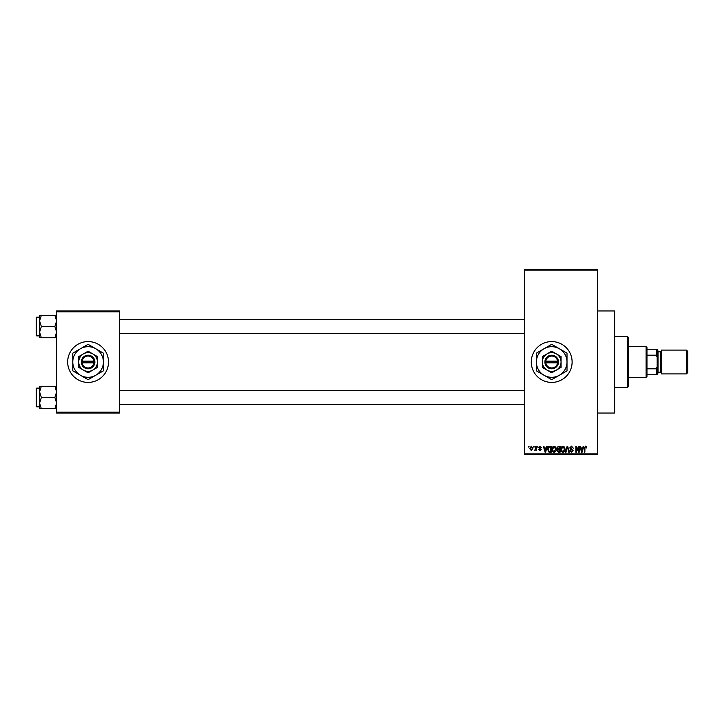<?xml version="1.0" encoding="UTF-8"?>
<svg xmlns="http://www.w3.org/2000/svg" width="724" height="724" viewBox="0 0 724 724"><rect width="100%" height="100%" fill="white"/><g stroke="black" fill="none" stroke-linecap="round" stroke-linejoin="round"><path stroke-width="1.09" d="M551.697 341.583A20.417 20.417 0 0 0 531.28 362A20.417 20.417 0 0 0 551.697 382.417A20.417 20.417 0 0 0 572.114 362A20.417 20.417 0 0 0 551.697 341.583M597.635 310.958L614.64 310.958L614.64 413.042L597.635 413.042M88.093 341.583A20.417 20.417 0 0 0 67.676 362A20.417 20.417 0 0 0 88.093 382.417A20.417 20.417 0 0 0 108.51 362A20.417 20.417 0 0 0 88.093 341.583M533.597 447.061L533.597 446.21L534.14 446.21L534.14 447.061L533.597 447.061M535.769 448.464L535.769 446.21L536.303 446.21L536.303 450.545L535.769 449.857L534.602 450.391L535.769 448.464M537.308 447.061L537.308 446.21L537.851 446.21L537.851 447.061L537.308 447.061M538.701 447.541L540.014 446.138L541.335 447.532L539.977 446.753L539.244 447.432L541.253 449.387L540.032 450.627L538.783 449.387L540.014 450.002L540.71 449.477L538.701 447.541M546.249 447.993L546.72 446.21L547.29 446.21L545.643 452.165L545.072 452.165L543.344 446.21L543.914 446.21L544.376 447.993L546.249 447.993M554.095 446.138L555.643 447.07L556.177 449.115C556.294 450.799 555.598 451.848 554.086 452.247C552.602 451.857 551.914 450.835 552.005 449.188L552.539 447.043L554.095 446.138M562.982 446.138L564.539 447.07L565.073 449.115C565.191 450.799 564.494 451.848 562.982 452.247C561.498 451.857 560.801 450.835 560.901 449.188L561.435 447.043L562.982 446.138M585.553 446.138L586.404 446.554L586.73 447.993L585.535 446.835L584.947 447.287L584.874 452.165L584.331 452.165L584.331 448.129L585.553 446.138M524.475 453.867L597.635 453.867L597.635 454.717L524.475 454.717L524.475 269.283L597.635 269.283L597.635 270.133L524.475 270.133M597.635 453.867L597.635 270.133M582.757 447.993L583.218 446.21L583.788 446.21L582.141 452.165L581.571 452.165L579.843 446.21L580.413 446.21L580.883 447.993L582.757 447.993M578.684 450.98L578.684 446.21L579.227 446.21L579.227 452.165L578.648 452.165L576.367 447.396L576.367 452.165L575.824 452.165L575.824 446.21L576.404 446.21L578.684 450.98M569.788 447.866L571.48 446.138L573.272 448.147L571.426 446.835L570.331 447.857L573.118 450.618L571.58 452.247L569.942 450.464L571.562 451.55L572.403 449.984L570.612 449.278L569.788 447.866M565.435 452.165L567.136 446.21L567.661 446.21L569.272 452.165L568.711 452.165L567.435 446.907L566.005 452.165L565.435 452.165M556.801 447.966L558.448 446.21L560.123 446.21L560.123 452.165L558.439 452.165L556.955 450.672L557.543 449.423L556.801 447.966M547.597 449.224C547.453 447.532 548.14 446.527 549.643 446.21L551.236 446.21L551.236 452.165L548.855 452.057L547.597 449.224M529.814 448.428L531.316 446.138L532.828 448.382L531.316 450.627L529.814 448.428M528.493 447.061L528.493 446.21L529.036 446.21L529.036 447.061L528.493 447.061M56.617 310.958L119.56 310.958L119.56 311.809L56.617 311.809L56.617 310.958M119.56 412.191L119.56 413.042L56.617 413.042L56.617 412.191L119.56 412.191L119.56 311.809M56.617 412.191L56.617 311.809M582.069 450.418L582.567 448.69L581.064 448.69L581.815 451.55L582.069 450.418M562.982 451.55L564.53 449.106L562.991 446.835L561.444 449.206L561.67 450.554L562.982 451.55M559.58 451.477L559.58 449.695L557.996 449.749L557.498 450.572L559.58 451.477M559.58 448.998L559.58 446.907L557.878 446.989L557.344 447.957L559.58 448.998M554.086 451.55L555.643 449.106L554.095 446.835L552.548 449.206L552.774 450.554L554.086 451.55M550.692 451.477L550.692 446.907L549.715 446.907L548.358 447.776L548.14 449.233L548.964 451.351L550.692 451.477M545.561 450.418L546.068 448.69L544.566 448.69L545.317 451.55L545.561 450.418M531.335 450.002L532.285 448.382L531.307 446.753L530.348 448.382L531.335 450.002M627.4 387.521L627.4 336.479L628.251 337.33L628.251 386.67L627.4 387.521L614.64 387.521M627.4 336.479L614.64 336.479M39.603 391.856L39.603 403.087L41.34 397.476L39.603 391.856L41.34 386.245L39.603 386.245L39.603 391.856M36.707 406.834L36.2 406.318L36.2 388.625L36.707 388.118L36.707 406.834L39.603 406.834M56.617 386.245L54.879 386.245L56.617 391.856L54.879 397.476L41.34 397.476M54.879 386.245L41.34 386.245M54.879 397.476L56.617 403.087L54.879 408.698L41.34 408.698L39.603 403.087L39.603 408.698L41.34 408.698M54.879 408.698L56.617 408.698M646.116 346.687L646.966 347.538L646.966 376.462L646.116 377.313L646.116 346.687L628.251 346.687M646.966 349.239L657.175 349.239L657.175 374.761L656.324 374.761L656.324 368.806L657.175 366.733M646.966 368.806L656.324 368.806M657.175 357.267L656.324 355.194L656.324 349.239M646.966 355.194L656.324 355.194M646.966 374.761L656.324 374.761M687.8 351.448L687.8 372.552L686.442 373.91L686.442 350.09L687.8 351.448M657.175 350.09L658.026 350.941L658.026 373.059L657.175 373.91M658.026 372.208L660.578 372.208A0.851 0.851 0 0 1 661.428 373.059M658.026 351.792L660.578 351.792A0.851 0.851 0 0 0 661.428 350.941M686.442 373.91L661.428 373.91L661.428 350.09L686.442 350.09M56.617 315.302L54.879 315.302L56.617 320.913L54.879 326.524L56.617 332.144L54.879 337.755L41.34 337.755L39.603 332.144L41.34 326.524L39.603 320.913L41.34 315.302L39.603 315.302L39.603 337.755L41.34 337.755M36.2 335.375L36.2 317.682L36.707 317.166L36.707 335.882L36.2 335.375M54.879 315.302L41.34 315.302M54.879 326.524L41.34 326.524M54.879 337.755L56.617 337.755M36.707 388.118L39.603 388.118L39.603 386.245M545.806 362.851L558.503 362.851L558.448 361.149A6.806 6.806 0 0 0 544.946 361.149L544.891 362.851L545.806 362.851A5.955 5.955 0 0 0 557.589 362.851M544.946 362.851A6.806 6.806 0 0 0 558.448 362.851M561.055 356.597L551.697 351.194L542.339 356.597L542.339 367.403L551.697 372.806L561.055 367.403L561.055 356.597L556.376 353.9A9.358 9.358 0 0 0 542.339 362L542.339 367.403M542.339 356.597L542.339 362A9.358 9.358 0 0 0 556.376 370.1A9.358 9.358 0 0 0 556.376 353.9M559.353 375.258A15.313 15.313 0 0 0 559.353 348.742A15.313 15.313 0 0 0 536.384 362A15.313 15.313 0 0 0 559.353 375.258L567.01 370.842L567.01 353.158L551.697 344.316L536.384 353.158L536.384 370.842L551.697 379.684L559.353 375.258M558.448 361.149L544.946 361.149M557.589 361.149A5.955 5.955 0 0 0 545.806 361.149M82.192 362.851L94.898 362.851L94.844 361.149A6.806 6.806 0 0 0 81.341 361.149L81.287 362.851L82.192 362.851A5.955 5.955 0 0 0 93.984 362.851M81.341 362.851A6.806 6.806 0 0 0 94.844 362.851M97.45 356.597L88.093 351.194L78.735 356.597L78.735 367.403L88.093 372.806L97.45 367.403L97.45 356.597L92.772 353.9A9.358 9.358 0 0 0 78.735 362L78.735 367.403M78.735 356.597L78.735 362A9.358 9.358 0 0 0 92.772 370.1A9.358 9.358 0 0 0 92.772 353.9M95.749 375.258A15.313 15.313 0 0 0 95.749 348.742A15.313 15.313 0 0 0 72.78 362A15.313 15.313 0 0 0 95.749 375.258L103.405 370.842L103.405 353.158L88.093 344.316L72.78 353.158L72.78 370.842L88.093 379.684L95.749 375.258M94.844 361.149L81.341 361.149M93.984 361.149A5.955 5.955 0 0 0 82.192 361.149M660.578 372.208L660.578 351.792M524.475 404.282L119.56 404.282M524.475 390.67L119.56 390.67M119.56 319.718L524.475 319.718M119.56 333.33L524.475 333.33M646.116 377.313L628.251 377.313M36.707 335.882L39.603 335.882M36.707 317.166L39.603 317.166"/></g></svg>
